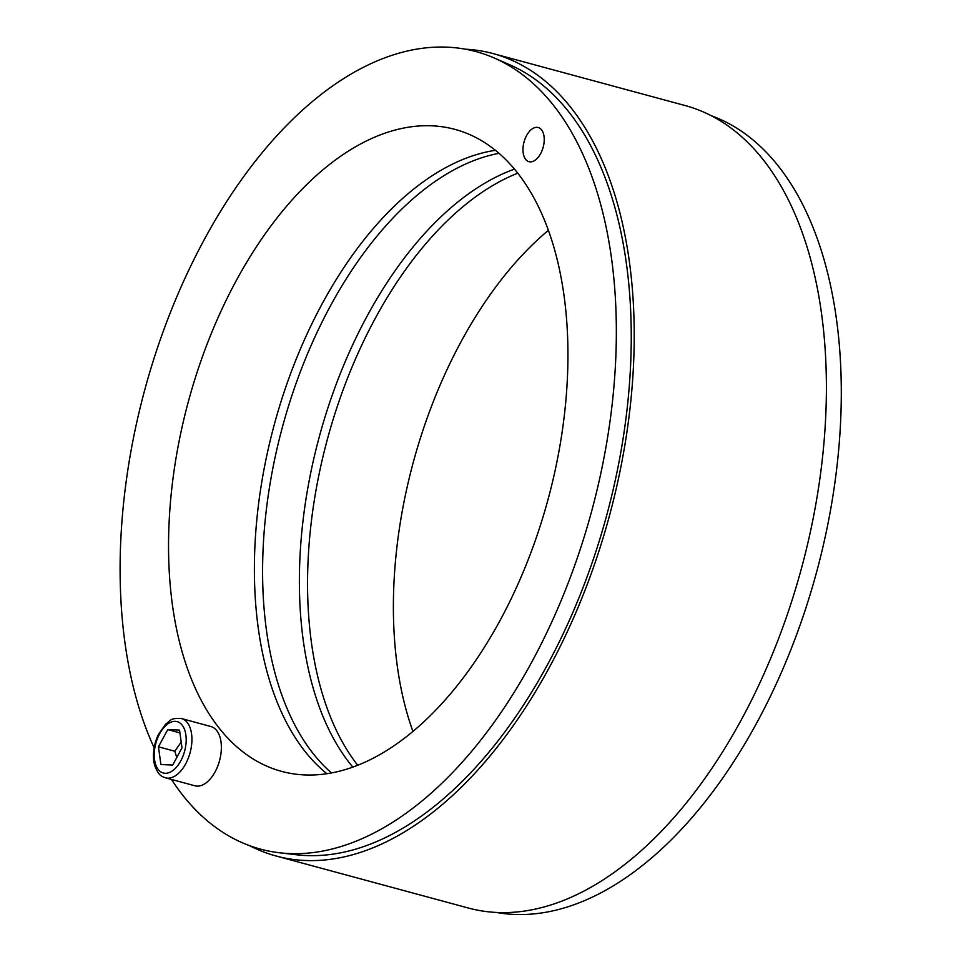 <?xml version="1.0" encoding="UTF-8"?>
<svg xmlns="http://www.w3.org/2000/svg" width="961" height="961" viewBox="0 0 961 961"><rect width="100%" height="100%" fill="white"/><g stroke="black" fill="none" stroke-linecap="round" stroke-linejoin="round"><path stroke-width="1.44" d="M548.503 230.22A332.494 186.41 -74.9 0 0 460.92 341.96A332.494 186.41 -74.9 0 0 412.918 731.381M357.684 765.232A332.494 186.41 105.1 0 1 375.054 318.74A332.494 186.41 105.1 0 1 517.871 173.136M711.705 115.873A413.062 231.577 105.1 0 1 816.706 571.699A413.062 231.577 105.1 0 1 496.2 912.409M331.473 772.908A332.494 186.41 105.1 0 1 330.079 306.571A332.494 186.41 105.1 0 1 499.107 153.292M514.591 169.088A332.494 186.41 -74.9 0 0 366.886 316.517A332.494 186.41 -74.9 0 0 352.795 767.07M494.362 58.056L509.943 64.867A410.551 230.172 105.1 0 1 606.811 514.916A410.551 230.172 105.1 0 1 296.24 854.737L279.351 852.755A413.062 231.577 -74.9 0 0 532.538 660.651A413.062 231.577 -74.9 0 0 494.362 58.056A413.062 231.577 -74.9 0 0 192.993 261.416A413.062 231.577 -74.9 0 0 154.132 747.79M465.22 49.191A415.62 233.018 105.1 0 1 493.173 53.6A415.62 233.018 105.1 0 1 549.92 666.369A415.62 233.018 105.1 0 1 276.083 855.999A415.62 233.018 105.1 0 1 249.716 845.728M276.083 855.999L468.259 908.001A415.62 233.018 -74.9 0 0 742.096 718.372A415.62 233.018 -74.9 0 0 685.349 105.602L493.173 53.6M526.568 135.585A17.694 9.922 105.1 0 1 538.232 127.513A17.694 9.922 105.1 0 1 543.181 147.189A17.694 9.922 105.1 0 1 528.982 161.676A17.694 9.922 105.1 0 1 526.568 135.585M500.501 619.641A332.494 186.41 105.1 0 1 281.429 771.335A332.494 186.41 105.1 0 1 188.332 401.698A332.494 186.41 105.1 0 1 455.106 129.423A332.494 186.41 105.1 0 1 500.501 619.641M495.528 150.3A332.494 186.41 -74.9 0 0 274.197 424.93A332.494 186.41 -74.9 0 0 326.872 773.689M171.466 779.443A413.062 231.577 -74.9 0 0 279.351 852.755M181.509 718.564L210.952 726.54A30.692 17.202 105.1 0 1 215.144 771.791A30.692 17.202 105.1 0 1 194.915 785.786L165.484 777.821A30.692 17.202 -74.9 0 0 185.701 763.815A30.692 17.202 -74.9 0 0 181.509 718.564C169.592 717.735 170.529 721.002 165.592 724.138L158.205 734.901C153.472 745.424 152.282 755.538 154.601 765.244C158.937 776.704 162.373 776.452 165.484 777.821M182.001 747.814L172.692 765.04L160.907 764.536L158.445 746.805L167.755 729.591L179.539 730.084L182.001 747.814M179.923 732.883L167.755 729.591M181.197 742.072L174.806 751.238L158.445 746.805M174.806 751.238L176.764 757.496M180.8 760.848A26.596 14.908 105.1 0 1 154.553 759.731A26.596 14.908 105.1 0 1 175.31 721.351A26.596 14.908 105.1 0 1 180.8 760.848"/></g></svg>
